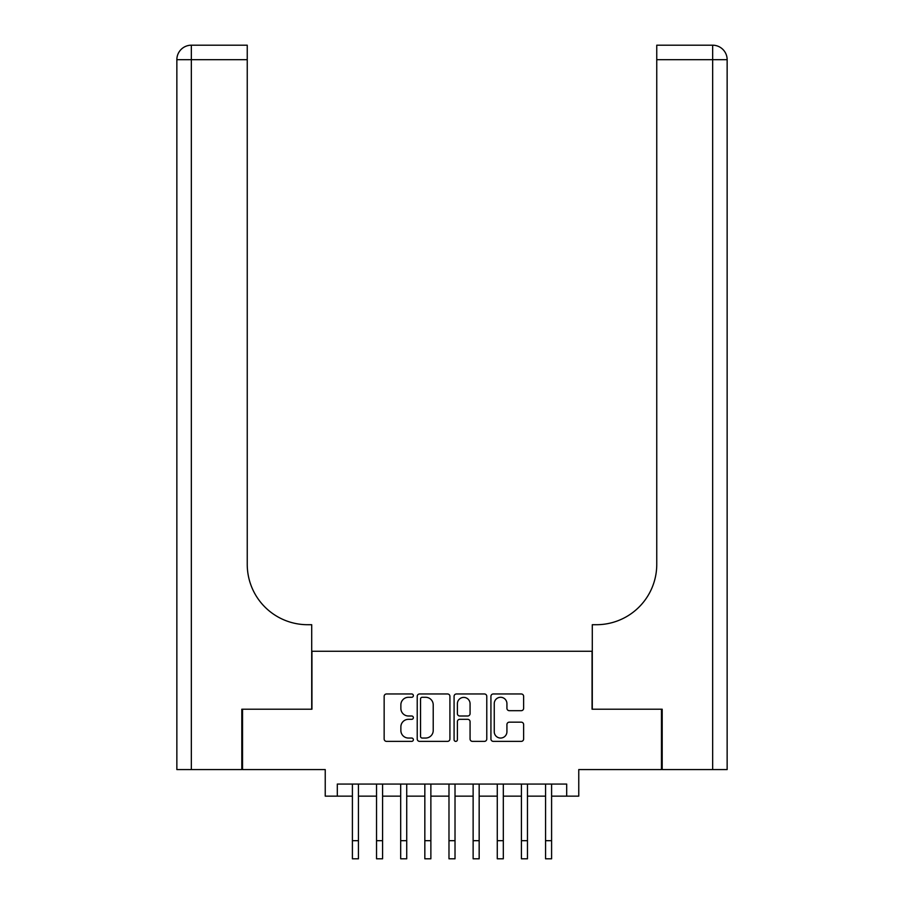 <?xml version="1.0" encoding="UTF-8"?>
<svg xmlns="http://www.w3.org/2000/svg" width="904" height="904" viewBox="0 0 904 904"><rect width="100%" height="100%" fill="white"/><g stroke="black" fill="none" stroke-linecap="round" stroke-linejoin="round"><path stroke-width="1.36" d="M413.365 695.628A1.661 1.661 0 0 0 411.704 693.967L386.528 693.967A2.373 2.373 0 0 0 384.155 696.34L384.155 738.997A2.373 2.373 0 0 0 386.528 741.37L411.704 741.37A1.661 1.661 0 0 0 413.365 739.709A1.661 1.661 0 0 0 411.704 738.048L408.45 738.048A7.582 7.582 0 0 1 400.867 730.466L400.867 726.906A7.582 7.582 0 0 1 408.45 719.324L411.704 719.324A1.661 1.661 0 0 0 413.365 717.663A1.661 1.661 0 0 0 411.704 716.002L408.45 716.002A7.582 7.582 0 0 1 400.867 708.42L400.867 704.871A7.582 7.582 0 0 1 408.45 697.289L411.704 697.289A1.661 1.661 0 0 0 413.365 695.628M521.269 710.68A2.373 2.373 0 0 0 523.631 708.307L523.631 696.34A2.373 2.373 0 0 0 521.269 693.967L493.301 693.967A2.373 2.373 0 0 0 490.928 696.34L490.928 738.997A2.373 2.373 0 0 0 493.301 741.37L521.269 741.37A2.373 2.373 0 0 0 523.631 738.997L523.631 724.545A2.373 2.373 0 0 0 521.269 722.172L509.302 722.172A2.373 2.373 0 0 0 506.929 724.545L506.929 731.709A6.339 6.339 0 0 1 500.59 738.048A6.339 6.339 0 0 1 494.251 731.709L494.251 703.628A6.339 6.339 0 0 1 500.59 697.289A6.339 6.339 0 0 1 506.929 703.628L506.929 708.307A2.373 2.373 0 0 0 509.302 710.68L521.269 710.68M337.305 796.141L337.305 784.073L566.695 784.073L566.695 796.141L578.763 796.141L578.763 769.575L661.468 769.575L661.468 709.211L592.052 709.211L592.052 651.264L311.948 651.264L311.948 709.211L242.532 709.211L242.532 769.575L325.237 769.575L325.237 796.141L352.402 796.141M449.921 696.34A2.373 2.373 0 0 0 447.559 693.967L419.592 693.967A2.373 2.373 0 0 0 417.219 696.34L417.219 738.997A2.373 2.373 0 0 0 419.592 741.37L447.559 741.37A2.373 2.373 0 0 0 449.921 738.997L449.921 696.34M456.441 693.967L484.408 693.967A2.373 2.373 0 0 1 486.781 696.34L486.781 738.997A2.373 2.373 0 0 1 484.408 741.37L472.442 741.37A2.373 2.373 0 0 1 470.069 738.997L470.069 721.697A2.373 2.373 0 0 0 467.707 719.324L459.763 719.324A2.373 2.373 0 0 0 457.39 721.697L457.39 739.709A1.661 1.661 0 0 1 455.729 741.37A1.661 1.661 0 0 1 454.079 739.709L454.079 696.34A2.373 2.373 0 0 1 456.441 693.967M358.436 796.141L376.539 796.141M382.584 796.141L400.687 796.141M406.721 796.141L424.835 796.141M430.869 796.141L448.983 796.141M455.017 796.141L473.131 796.141M479.165 796.141L497.279 796.141M503.313 796.141L521.416 796.141M527.461 796.141L545.564 796.141M551.598 796.141L566.695 796.141M422.191 697.289A1.661 1.661 0 0 0 420.541 698.939L420.541 736.387A1.661 1.661 0 0 0 422.191 738.048L425.637 738.048A7.582 7.582 0 0 0 433.219 730.466L433.219 704.871A7.582 7.582 0 0 0 425.637 697.289L422.191 697.289M470.069 703.741A6.339 6.339 0 0 0 463.729 697.402A6.339 6.339 0 0 0 457.39 703.741L457.39 713.64A2.373 2.373 0 0 0 459.763 716.002L467.707 716.002A2.373 2.373 0 0 0 470.069 713.64L470.069 703.741M352.402 840.686L358.436 840.686L358.436 858.8L352.402 858.8L352.402 784.073M358.436 840.686L358.436 784.073M241.809 709.211L311.711 709.211L311.711 624.709L307.609 624.709A60.365 60.365 0 0 1 247.244 564.345L247.244 59.687L191.343 59.687L191.343 769.575L241.809 769.575L241.809 709.211M191.343 769.575L176.856 769.575L176.856 59.687A14.487 14.487 0 0 1 191.343 45.2L247.244 45.2L247.244 59.687M307.609 624.709A60.365 60.365 0 0 1 247.244 564.345M191.343 45.2A14.487 14.487 0 0 0 176.856 59.687L191.343 59.687L191.343 45.2M727.144 769.575L662.191 769.575L662.191 709.211L592.289 709.211L592.289 624.709L596.391 624.709A60.365 60.365 0 0 0 656.756 564.345L656.756 45.2L712.657 45.2A14.487 14.487 0 0 1 727.144 59.687L727.144 769.575L727.144 59.687L656.756 59.687M709.03 45.2L656.756 45.2M596.391 624.709A60.365 60.365 0 0 0 656.756 564.345M376.539 840.686L382.584 840.686L382.584 858.8L376.539 858.8L376.539 784.073M382.584 840.686L382.584 784.073M400.687 840.686L406.721 840.686L406.721 858.8L400.687 858.8L400.687 784.073M406.721 840.686L406.721 784.073M424.835 840.686L430.869 840.686L430.869 858.8L424.835 858.8L424.835 784.073M430.869 840.686L430.869 784.073M448.983 840.686L455.017 840.686L455.017 858.8L448.983 858.8L448.983 784.073M455.017 840.686L455.017 784.073M473.131 840.686L479.165 840.686L479.165 858.8L473.131 858.8L473.131 784.073M479.165 840.686L479.165 784.073M497.279 840.686L503.313 840.686L503.313 858.8L497.279 858.8L497.279 784.073M503.313 840.686L503.313 784.073M521.416 840.686L527.461 840.686L527.461 858.8L521.416 858.8L521.416 784.073M527.461 840.686L527.461 784.073M545.564 840.686L551.598 840.686L551.598 858.8L545.564 858.8L545.564 784.073M551.598 840.686L551.598 784.073M712.657 769.575L712.657 45.2"/></g></svg>
